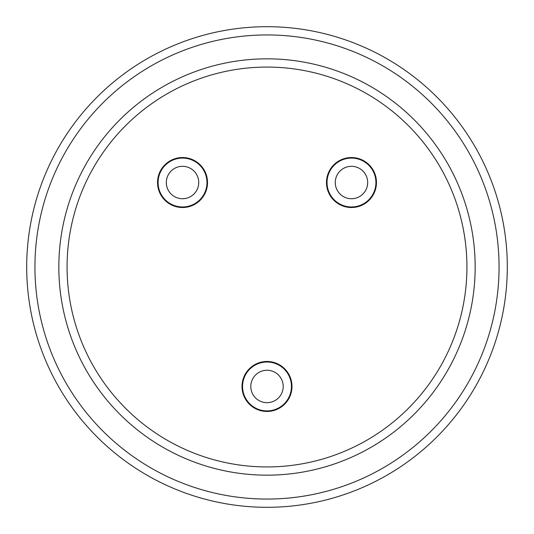 <?xml version="1.0" encoding="UTF-8"?>
<svg xmlns="http://www.w3.org/2000/svg" width="534" height="534" viewBox="0 0 534 534"><rect width="100%" height="100%" fill="white"/><g stroke="black" fill="none" stroke-linecap="round" stroke-linejoin="round"><path stroke-width="0.8" d="M207.245 182.528A24.718 24.718 0 0 0 182.528 157.81A24.718 24.718 0 0 0 157.81 182.528A24.718 24.718 0 0 0 182.528 207.245A24.718 24.718 0 0 0 207.245 182.528M198.728 182.528A16.2 16.2 0 0 0 182.528 166.321A16.2 16.2 0 0 0 166.321 182.528A16.2 16.2 0 0 0 182.528 198.728A16.2 16.2 0 0 0 198.728 182.528M291.718 386.462A24.718 24.718 0 0 0 267 361.745A24.718 24.718 0 0 0 242.282 386.462A24.718 24.718 0 0 0 267 411.18A24.718 24.718 0 0 0 291.718 386.462M283.2 386.462A16.2 16.2 0 0 0 267 370.262A16.2 16.2 0 0 0 250.8 386.462A16.2 16.2 0 0 0 267 402.669A16.2 16.2 0 0 0 283.2 386.462M376.19 182.528A24.718 24.718 0 0 0 351.472 157.81A24.718 24.718 0 0 0 326.755 182.528A24.718 24.718 0 0 0 351.472 207.245A24.718 24.718 0 0 0 376.19 182.528M367.679 182.528A16.2 16.2 0 0 0 351.472 166.321A16.2 16.2 0 0 0 335.272 182.528A16.2 16.2 0 0 0 351.472 198.728A16.2 16.2 0 0 0 367.679 182.528M157.537 182.528A24.991 24.991 0 0 0 182.528 207.519A24.991 24.991 0 0 0 207.519 182.528A24.991 24.991 0 0 0 182.528 157.537A24.991 24.991 0 0 0 157.537 182.528M466.93 267A199.93 199.93 0 0 1 267 466.93A199.93 199.93 0 0 1 67.07 267A199.93 199.93 0 0 1 267 67.07A199.93 199.93 0 0 1 466.93 267A199.93 199.93 0 0 1 267 466.93A199.93 199.93 0 0 1 67.07 267A199.93 199.93 0 0 0 267 466.93A199.93 199.93 0 0 0 466.93 267A199.93 199.93 0 0 0 267 67.07A199.93 199.93 0 0 0 67.07 267M291.991 386.462A24.991 24.991 0 0 0 267 361.471A24.991 24.991 0 0 0 242.009 386.462A24.991 24.991 0 0 0 267 411.454A24.991 24.991 0 0 0 291.991 386.462M376.463 182.528A24.991 24.991 0 0 0 351.472 157.537A24.991 24.991 0 0 0 326.481 182.528A24.991 24.991 0 0 0 351.472 207.519A24.991 24.991 0 0 0 376.463 182.528M26.7 267A240.3 240.3 0 0 0 267 507.3A240.3 240.3 0 0 0 507.3 267A240.3 240.3 0 0 0 267 26.7A240.3 240.3 0 0 0 26.7 267A240.3 240.3 0 0 1 267 26.7A240.3 240.3 0 0 1 507.3 267M206.972 182.528A24.444 24.444 0 0 1 182.528 206.972A24.444 24.444 0 0 1 158.084 182.528A24.444 24.444 0 0 1 182.528 158.084A24.444 24.444 0 0 1 206.972 182.528M291.444 386.462A24.444 24.444 0 0 1 267 410.906A24.444 24.444 0 0 1 242.556 386.462A24.444 24.444 0 0 1 267 362.019A24.444 24.444 0 0 1 291.444 386.462M375.916 182.528A24.444 24.444 0 0 1 351.472 206.972A24.444 24.444 0 0 1 327.028 182.528A24.444 24.444 0 0 1 351.472 158.084A24.444 24.444 0 0 1 375.916 182.528M475.167 267A208.167 208.167 0 0 0 267 58.833A208.167 208.167 0 0 0 58.833 267A208.167 208.167 0 0 0 267 475.167A208.167 208.167 0 0 0 475.167 267M499.063 267A232.063 232.063 0 0 0 267 34.937A232.063 232.063 0 0 0 34.937 267A232.063 232.063 0 0 0 267 499.063A232.063 232.063 0 0 0 499.063 267"/></g></svg>
